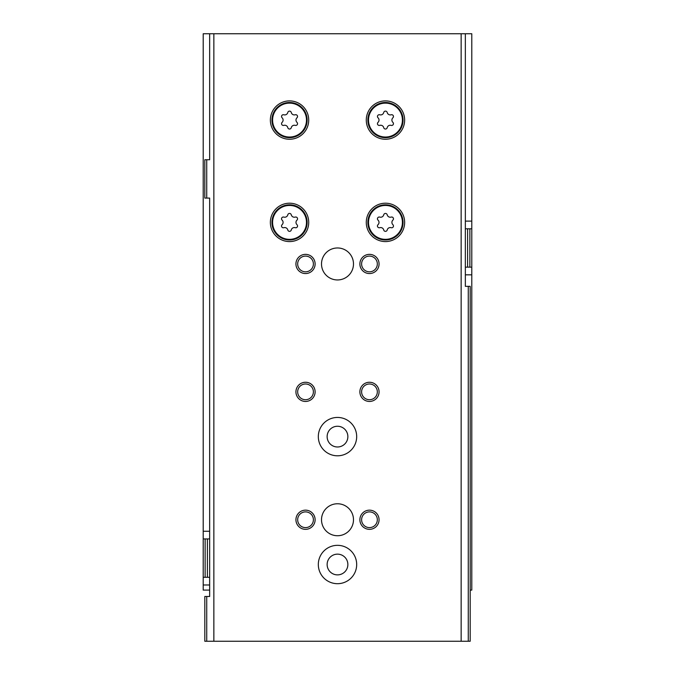 <?xml version="1.0" encoding="UTF-8"?>
<svg xmlns="http://www.w3.org/2000/svg" width="675" height="675" viewBox="0 0 675 675"><rect width="100%" height="100%" fill="white"/><g stroke="black" fill="none" stroke-linecap="round" stroke-linejoin="round"><path stroke-width="1.01" d="M209.655 590.093L203.209 590.093L203.209 577.302L205.132 577.302L205.132 538.937L203.209 538.937L203.209 577.302M465.345 274.835L471.791 274.835L471.791 590.093L470.188 590.093M203.209 538.937L203.209 33.75L209.655 33.75L209.655 159.73L206.727 159.73L206.727 198.096L204.812 198.096L204.812 159.73L206.727 159.73M471.791 228.791L471.791 267.157L469.868 267.157L469.868 228.791L471.791 228.791L471.791 33.75L209.655 33.75M209.655 538.937L207.394 538.937L207.394 577.302L205.132 577.302M209.655 577.302L207.394 577.302M205.132 538.937L207.394 538.937M471.791 274.835L471.791 267.157M469.868 228.791L467.606 228.791L467.606 267.157L469.868 267.157M465.345 267.157L467.606 267.157M465.345 228.791L467.606 228.791M337.5 554.15A10.37 10.37 0 0 1 346.477 569.7A10.37 10.37 0 0 1 328.523 569.7A10.37 10.37 0 0 1 337.5 554.15M337.5 426.254A10.37 10.37 0 0 1 346.477 441.804A10.37 10.37 0 0 1 328.523 441.804A10.37 10.37 0 0 1 337.5 426.254M465.345 33.75L465.345 286.343L470.188 286.343L470.188 641.25L204.812 641.25L204.812 596.489L206.727 596.489L206.727 641.25M468.273 286.343L468.273 641.25M461.143 33.75L461.143 641.25M206.727 198.096L209.655 198.096L209.655 596.489L206.727 596.489M213.857 33.75L213.857 641.25M289.541 203.209A19.187 19.187 0 0 1 306.155 231.989A19.187 19.187 0 0 1 272.928 231.989A19.187 19.187 0 0 1 289.541 203.209M289.541 100.896A19.187 19.187 0 0 1 306.155 129.668A19.187 19.187 0 0 1 272.928 129.668A19.187 19.187 0 0 1 289.541 100.896M385.459 100.896A19.187 19.187 0 0 1 402.072 129.668A19.187 19.187 0 0 1 368.845 129.668A19.187 19.187 0 0 1 385.459 100.896M385.459 203.209A19.187 19.187 0 0 1 402.072 231.989A19.187 19.187 0 0 1 368.845 231.989A19.187 19.187 0 0 1 385.459 203.209M337.5 417.437A19.187 19.187 0 0 1 354.113 446.209A19.187 19.187 0 0 1 320.887 446.209A19.187 19.187 0 0 1 337.5 417.437M337.5 545.333A19.187 19.187 0 0 1 354.113 574.104A19.187 19.187 0 0 1 320.887 574.104A19.187 19.187 0 0 1 337.5 545.333M337.5 247.97A15.989 15.989 0 0 1 351.346 271.957A15.989 15.989 0 0 1 323.654 271.957A15.989 15.989 0 0 1 337.5 247.97M337.5 503.761A15.989 15.989 0 0 1 351.346 527.74A15.989 15.989 0 0 1 323.654 527.74A15.989 15.989 0 0 1 337.5 503.761M305.53 510.157A9.593 9.593 0 0 1 313.833 524.542A9.593 9.593 0 0 1 297.219 524.542A9.593 9.593 0 0 1 305.53 510.157M305.53 382.261A9.593 9.593 0 0 1 313.833 396.655A9.593 9.593 0 0 1 297.219 396.655A9.593 9.593 0 0 1 305.53 382.261M305.53 254.365A9.593 9.593 0 0 1 313.833 268.76A9.593 9.593 0 0 1 297.219 268.76A9.593 9.593 0 0 1 305.53 254.365M369.47 382.261A9.593 9.593 0 0 1 377.781 396.655A9.593 9.593 0 0 1 361.167 396.655A9.593 9.593 0 0 1 369.47 382.261M369.47 254.365A9.593 9.593 0 0 1 377.781 268.76A9.593 9.593 0 0 1 361.167 268.76A9.593 9.593 0 0 1 369.47 254.365M369.47 510.157A9.593 9.593 0 0 1 377.781 524.542A9.593 9.593 0 0 1 361.167 524.542A9.593 9.593 0 0 1 369.47 510.157M369.47 511.886A7.864 7.864 0 0 1 376.279 523.682A7.864 7.864 0 0 1 362.661 523.682A7.864 7.864 0 0 1 369.47 511.886M369.47 256.095A7.864 7.864 0 0 1 376.279 267.891A7.864 7.864 0 0 1 362.661 267.891A7.864 7.864 0 0 1 369.47 256.095M369.47 383.991A7.864 7.864 0 0 1 376.279 395.786A7.864 7.864 0 0 1 362.661 395.786A7.864 7.864 0 0 1 369.47 383.991M305.53 256.095A7.864 7.864 0 0 1 312.339 267.891A7.864 7.864 0 0 1 298.721 267.891A7.864 7.864 0 0 1 305.53 256.095M305.53 383.991A7.864 7.864 0 0 1 312.339 395.786A7.864 7.864 0 0 1 298.721 395.786A7.864 7.864 0 0 1 305.53 383.991M305.53 511.886A7.864 7.864 0 0 1 312.339 523.682A7.864 7.864 0 0 1 298.721 523.682A7.864 7.864 0 0 1 305.53 511.886M385.459 204.812A17.584 17.584 0 0 1 400.688 231.188A17.584 17.584 0 0 1 370.229 231.188A17.584 17.584 0 0 1 385.459 204.812A17.584 17.584 0 0 1 400.688 231.188A17.584 17.584 0 0 1 370.229 231.188A17.584 17.584 0 0 1 385.459 204.812M379.772 217.097A3.13 3.13 0 0 0 383.721 214.819A1.789 1.789 0 0 1 387.205 214.819A3.13 3.13 0 0 0 391.146 217.097A1.789 1.789 0 0 1 392.892 220.118A3.13 3.13 0 0 0 392.892 224.674A1.789 1.789 0 0 1 391.146 227.694A3.13 3.13 0 0 0 387.205 229.972A1.789 1.789 0 0 1 383.721 229.972A3.13 3.13 0 0 0 379.772 227.694A1.789 1.789 0 0 1 378.025 224.674A3.13 3.13 0 0 0 378.025 220.118A1.789 1.789 0 0 1 379.772 217.097M385.459 102.49A17.584 17.584 0 0 1 400.688 128.874A17.584 17.584 0 0 1 370.229 128.874A17.584 17.584 0 0 1 385.459 102.49A17.584 17.584 0 0 1 400.688 128.874A17.584 17.584 0 0 1 370.229 128.874A17.584 17.584 0 0 1 385.459 102.49M379.772 114.784A3.13 3.13 0 0 0 383.721 112.506A1.789 1.789 0 0 1 387.205 112.506A3.13 3.13 0 0 0 391.146 114.784A1.789 1.789 0 0 1 392.892 117.796A3.13 3.13 0 0 0 392.892 122.361A1.789 1.789 0 0 1 391.146 125.373A3.13 3.13 0 0 0 387.205 127.651A1.789 1.789 0 0 1 383.721 127.651A3.13 3.13 0 0 0 379.772 125.373A1.789 1.789 0 0 1 378.025 122.361A3.13 3.13 0 0 0 378.025 117.796A1.789 1.789 0 0 1 379.772 114.784M289.541 102.49A17.584 17.584 0 0 1 304.771 128.874A17.584 17.584 0 0 1 274.312 128.874A17.584 17.584 0 0 1 289.541 102.49A17.584 17.584 0 0 1 304.771 128.874A17.584 17.584 0 0 1 274.312 128.874A17.584 17.584 0 0 1 289.541 102.49M283.854 114.784A3.13 3.13 0 0 0 287.795 112.506A1.789 1.789 0 0 1 291.279 112.506A3.13 3.13 0 0 0 295.228 114.784A1.789 1.789 0 0 1 296.975 117.796A3.13 3.13 0 0 0 296.975 122.361A1.789 1.789 0 0 1 295.228 125.373A3.13 3.13 0 0 0 291.279 127.651A1.789 1.789 0 0 1 287.795 127.651A3.13 3.13 0 0 0 283.854 125.373A1.789 1.789 0 0 1 282.108 122.361A3.13 3.13 0 0 0 282.108 117.796A1.789 1.789 0 0 1 283.854 114.784M289.541 204.812A17.584 17.584 0 0 1 304.771 231.188A17.584 17.584 0 0 1 274.312 231.188A17.584 17.584 0 0 1 289.541 204.812A17.584 17.584 0 0 1 304.771 231.188A17.584 17.584 0 0 1 274.312 231.188A17.584 17.584 0 0 1 289.541 204.812M283.854 217.097A3.13 3.13 0 0 0 287.795 214.819A1.789 1.789 0 0 1 291.279 214.819A3.13 3.13 0 0 0 295.228 217.097A1.789 1.789 0 0 1 296.975 220.118A3.13 3.13 0 0 0 296.975 224.674A1.789 1.789 0 0 1 295.228 227.694A3.13 3.13 0 0 0 291.279 229.972A1.789 1.789 0 0 1 287.795 229.972A3.13 3.13 0 0 0 283.854 227.694A1.789 1.789 0 0 1 282.108 224.674A3.13 3.13 0 0 0 282.108 220.118A1.789 1.789 0 0 1 283.854 217.097M465.345 221.113L471.791 221.113M209.655 584.98L203.209 584.98M209.655 531.259L203.209 531.259M385.459 205.445A16.942 16.942 0 0 1 400.14 230.867A16.942 16.942 0 0 1 370.786 230.867A16.942 16.942 0 0 1 385.459 205.445M385.459 103.132A16.942 16.942 0 0 1 400.14 128.554A16.942 16.942 0 0 1 370.786 128.554A16.942 16.942 0 0 1 385.459 103.132M289.541 103.132A16.942 16.942 0 0 1 304.214 128.554A16.942 16.942 0 0 1 274.86 128.554A16.942 16.942 0 0 1 289.541 103.132M289.541 205.445A16.942 16.942 0 0 1 304.214 230.867A16.942 16.942 0 0 1 274.86 230.867A16.942 16.942 0 0 1 289.541 205.445"/></g></svg>
